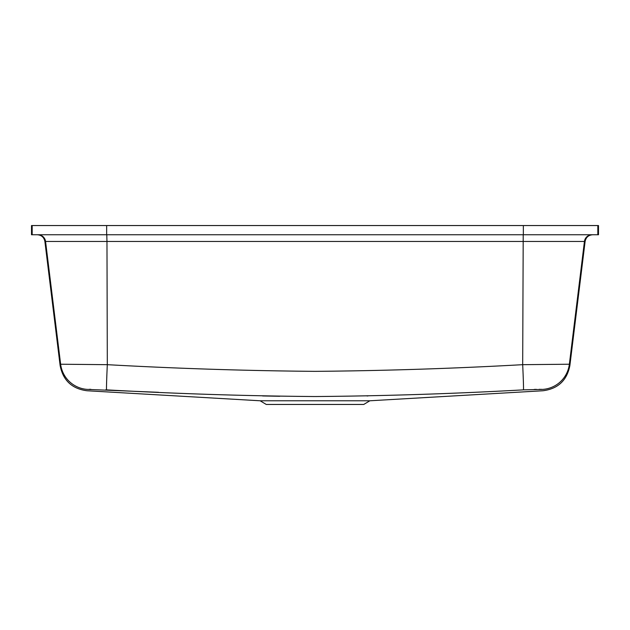<?xml version="1.0" encoding="UTF-8"?>
<svg xmlns="http://www.w3.org/2000/svg" width="630" height="630" viewBox="0 0 630 630"><rect width="100%" height="100%" fill="white"/><g stroke="black" fill="none" stroke-linecap="round" stroke-linejoin="round"><path stroke-width="0.94" d="M369.857 400.782L363.754 404.452L266.246 404.452L260.143 400.782L369.857 400.782L543.013 390.75C558.015 388.805 566.969 380.41 569.874 365.565L569.748 365.219M597.823 225.548L31.5 225.548L31.5 234.746L598.5 234.746L598.5 225.548L597.823 225.548L597.823 234.746M367.959 395.939L366.991 395.963M569.874 365.565L585.112 241.471L584.435 241.471L569.362 364.227C570.048 366.006 570.048 366.006 569.362 364.227A28.736 28.72 -21.9 0 1 542.351 389.411C543.233 391.183 543.233 391.183 542.351 389.411C543.233 391.183 543.233 391.183 542.351 389.411L523.562 389.852M534.256 389.419L536.382 389.364M539.319 389.308L540.138 389.308M540.847 389.308L541.509 389.324M569.362 364.227L522.687 364.675A28.736 0.488 -92.8 0 1 523.459 389.86C453.805 393.742 384.324 395.971 315 396.538C245.676 395.971 176.187 393.742 106.541 389.86L105.698 389.82M523.215 234.746L522.687 364.675C453.505 368.534 384.276 370.763 315 371.353C245.716 370.763 176.487 368.534 107.313 364.675L106.966 241.471L44.887 241.471C44.045 237.321 41.509 235.077 37.288 234.746M279.736 396.27L262.608 395.955M210.664 394.419L210.27 394.404M158.571 392.301L87.649 389.411C86.767 391.183 86.767 391.183 87.649 389.411C86.767 391.183 86.767 391.183 87.649 389.411A28.736 28.72 -158.1 0 1 60.637 364.227C59.952 366.006 59.952 366.006 60.637 364.227C59.952 366.006 59.952 366.006 60.637 364.227L107.313 364.675A28.736 0.488 -87.2 0 0 106.541 389.86M90.846 389.308L89.145 389.308M106.785 234.746L106.966 241.471L584.435 241.471A7.662 7.662 -90 0 1 592.042 234.746M106.659 225.548L106.659 234.746M523.341 225.548L523.341 234.746M32.177 225.548L32.177 234.746M60.637 364.227L45.565 241.471A7.662 7.662 -90 0 0 37.958 234.746M260.143 400.782L86.987 390.75C71.985 388.805 63.032 380.41 60.126 365.565L44.887 241.471M585.112 241.471C585.955 237.321 588.491 235.077 592.712 234.746"/></g></svg>
